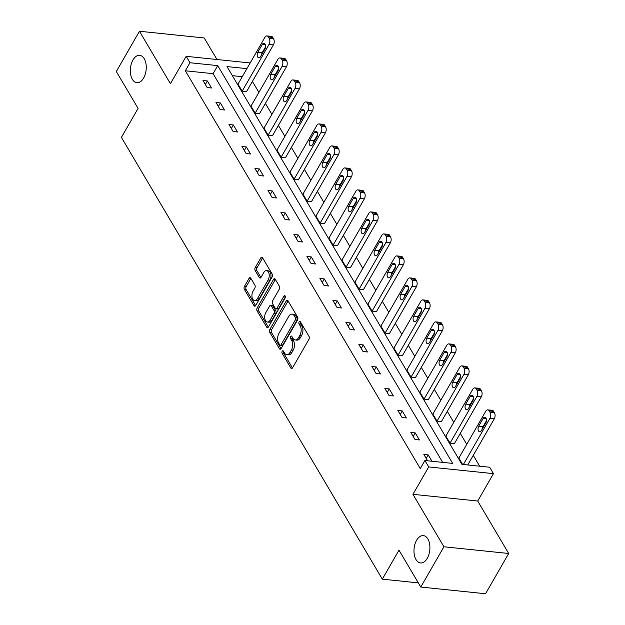 <?xml version="1.0" encoding="UTF-8"?>
<svg xmlns="http://www.w3.org/2000/svg" width="625" height="625" viewBox="0 0 625 625"><rect width="100%" height="100%" fill="white"/><g stroke="black" fill="none" stroke-linecap="round" stroke-linejoin="round"><path stroke-width="0.94" d="M143.625 78.031A13.75 7.883 -84.1 0 0 145.961 63.719A13.75 7.883 -84.1 0 0 139.711 55.336A13.75 7.883 -84.1 0 0 132.961 59.984A13.75 7.883 -84.1 0 0 130.625 74.297A13.75 7.883 -84.1 0 0 136.875 82.688A13.75 7.883 -84.1 0 0 143.625 78.031M427.266 558.305A13.75 7.883 -84.1 0 0 429.609 543.992A13.75 7.883 -84.1 0 0 423.359 535.602A13.75 7.883 -84.1 0 0 416.609 540.258A13.75 7.883 -84.1 0 0 414.273 554.57A13.75 7.883 -84.1 0 0 420.523 562.953A13.75 7.883 -84.1 0 0 427.266 558.305M282.211 351.242A1.477 0.844 -84.1 0 0 282.141 353.312L290.828 368.023A2.109 1.211 -84.1 0 0 291.523 368.539A2.109 1.211 -84.1 0 0 292.555 367.828L308.922 339.367A2.109 1.211 -84.1 0 0 309.008 336.406L300.328 321.695A1.477 0.844 -84.1 0 0 299.844 321.336A1.477 0.844 -84.1 0 0 299.117 321.836A1.477 0.844 -84.1 0 0 299.055 323.906L300.18 325.812A6.75 3.867 -84.1 0 1 299.883 335.305L298.523 337.672A6.75 3.867 -84.1 0 1 295.211 339.953A6.75 3.867 -84.1 0 1 292.992 338.305L291.867 336.398A1.477 0.844 -84.1 0 0 291.383 336.039A1.477 0.844 -84.1 0 0 290.664 336.539A1.477 0.844 -84.1 0 0 290.602 338.609L291.719 340.516A6.75 3.867 -84.1 0 1 291.43 350.008L290.062 352.375A6.75 3.867 -84.1 0 1 286.75 354.656A6.75 3.867 -84.1 0 1 284.539 353.008L283.414 351.102A1.477 0.844 -84.1 0 0 282.93 350.742A1.477 0.844 -84.1 0 0 282.211 351.242M283.805 351.766A1.477 0.844 -84.1 0 0 283.891 353.5L292.453 367.984M300.711 322.359A1.477 0.844 -84.1 0 0 300.805 324.094L301.93 325.992L300.18 325.812M292.258 337.062A1.477 0.844 -84.1 0 0 292.352 338.797L293.469 340.695L291.719 340.516M508.695 553.484L485.539 593.75L420.773 587.039L443.93 546.773L508.695 553.484L477.711 501.031L493.461 473.648L428.695 466.937L424.906 460.523L452.648 463.398L217.719 65.617L189.977 62.742L186.188 56.32L250.172 62.953M216.953 59.508L204.227 37.961L139.461 31.25L170.438 83.703L186.188 56.32M420.773 587.039L398.992 550.164L382.32 579.156L121.414 137.383L138.086 108.391L116.305 71.516L139.461 31.25M250.766 278.188A2.109 1.211 -84.1 0 0 250.078 277.672A2.109 1.211 -84.1 0 0 249.039 278.391L244.445 286.375A2.109 1.211 -84.1 0 0 244.359 289.336L254 305.672A2.109 1.211 -84.1 0 0 254.695 306.188A2.109 1.211 -84.1 0 0 255.727 305.469L272.094 277.016A2.109 1.211 -84.1 0 0 272.188 274.047L262.539 257.719A2.109 1.211 -84.1 0 0 261.852 257.203A2.109 1.211 -84.1 0 0 260.812 257.914L255.266 267.555A2.109 1.211 -84.1 0 0 255.172 270.523L259.305 277.516A2.109 1.211 -84.1 0 0 259.992 278.031A2.109 1.211 -84.1 0 0 261.031 277.312L263.781 272.531A5.641 3.234 -84.1 0 1 266.547 270.625A5.641 3.234 -84.1 0 1 269.109 274.07A5.641 3.234 -84.1 0 1 268.156 279.938L257.383 298.672A5.641 3.234 -84.1 0 1 254.609 300.578A5.641 3.234 -84.1 0 1 252.047 297.141A5.641 3.234 -84.1 0 1 253.008 291.266L254.805 288.148A2.109 1.211 -84.1 0 0 254.898 285.18L250.766 278.188M477.711 501.031L412.945 494.32L443.93 546.773M412.945 494.32L428.695 466.937M442.648 462.359L213.086 73.664L185.344 70.789L420.273 468.578L424.906 460.523M185.344 70.789L189.977 62.742M269.875 329.414A2.109 1.211 -84.1 0 0 269.781 332.383L279.422 348.711A2.109 1.211 -84.1 0 0 280.117 349.227A2.109 1.211 -84.1 0 0 281.148 348.516L297.516 320.062A2.109 1.211 -84.1 0 0 297.609 317.094L287.961 300.766A2.109 1.211 -84.1 0 0 287.273 300.242A2.109 1.211 -84.1 0 0 286.234 300.961L269.875 329.414L271.625 329.602A2.109 1.211 -84.1 0 0 271.531 332.562L281.047 348.68M266.711 327.188L257.07 310.859A2.109 1.211 -84.1 0 1 257.164 307.891L273.523 279.438A2.109 1.211 -84.1 0 1 274.562 278.727A2.109 1.211 -84.1 0 1 275.25 279.242L279.375 286.227A2.109 1.211 -84.1 0 1 279.289 289.195L272.648 300.734A2.109 1.211 -84.1 0 0 272.562 303.703L275.297 308.336A2.109 1.211 -84.1 0 0 275.992 308.852A2.109 1.211 -84.1 0 0 277.023 308.141L283.93 296.125A1.477 0.844 -84.1 0 1 284.656 295.625A1.477 0.844 -84.1 0 1 285.328 296.523A1.477 0.844 -84.1 0 1 285.078 298.062L268.438 326.992A2.109 1.211 -84.1 0 1 267.406 327.711A2.109 1.211 -84.1 0 1 266.711 327.188L268.188 327.344M382.32 579.156L418.32 582.891M255.156 113.172L259.531 113.625L286.406 66.883A4.297 2.461 95.9 0 0 286.594 60.844L285.758 59.43A4.297 2.461 95.9 0 0 284.352 58.383L279.977 57.93A4.297 2.461 -84.1 0 0 277.867 59.383L250.992 106.125L255.156 113.172L282.031 66.43A4.297 2.461 -84.1 0 0 282.219 60.391L281.383 58.977A4.297 2.461 -84.1 0 0 279.977 57.93M281.141 157.164L285.516 157.617L312.391 110.875A4.297 2.461 95.9 0 0 312.578 104.836L311.742 103.43A4.297 2.461 95.9 0 0 310.336 102.375L305.961 101.922A4.297 2.461 -84.1 0 0 303.852 103.375L276.977 150.117L281.141 157.164L308.016 110.422A4.297 2.461 -84.1 0 0 308.203 104.383L307.367 102.977A4.297 2.461 -84.1 0 0 305.961 101.922M307.117 201.164L311.492 201.617L338.375 154.875A4.297 2.461 95.9 0 0 338.562 148.828L337.727 147.422A4.297 2.461 95.9 0 0 336.32 146.367L331.945 145.914A4.297 2.461 -84.1 0 0 329.836 147.367L302.953 194.109L307.117 201.164L334 154.422A4.297 2.461 -84.1 0 0 334.188 148.375L333.352 146.969A4.297 2.461 -84.1 0 0 331.945 145.914M333.102 245.156L337.477 245.609L364.359 198.867A4.297 2.461 95.9 0 0 364.547 192.828L363.711 191.414A4.297 2.461 95.9 0 0 362.297 190.359L357.922 189.906A4.297 2.461 -84.1 0 0 355.812 191.367L328.938 238.102L333.102 245.156L359.977 198.414A4.297 2.461 -84.1 0 0 360.164 192.375L359.336 190.961A4.297 2.461 -84.1 0 0 357.922 189.906M359.086 289.148L363.461 289.602L390.336 242.859A4.297 2.461 95.9 0 0 390.523 236.82L389.695 235.406A4.297 2.461 95.9 0 0 388.281 234.359L383.906 233.906A4.297 2.461 -84.1 0 0 381.797 235.359L354.922 282.102L359.086 289.148L385.961 242.406A4.297 2.461 -84.1 0 0 386.148 236.367L385.32 234.953A4.297 2.461 -84.1 0 0 383.906 233.906M385.07 333.141L389.445 333.594L416.32 286.859A4.297 2.461 95.9 0 0 416.508 280.812L415.68 279.406A4.297 2.461 95.9 0 0 414.266 278.352L409.891 277.898A4.297 2.461 -84.1 0 0 407.781 279.352L380.906 326.094L385.07 333.141L411.945 286.398A4.297 2.461 -84.1 0 0 412.133 280.359L411.297 278.953A4.297 2.461 -84.1 0 0 409.891 277.898M411.055 377.141L415.43 377.594L442.305 330.852A4.297 2.461 95.9 0 0 442.492 324.805L441.656 323.398A4.297 2.461 95.9 0 0 440.25 322.344L435.875 321.891A4.297 2.461 -84.1 0 0 433.766 323.344L406.891 370.086L411.055 377.141L437.93 330.398A4.297 2.461 -84.1 0 0 438.117 324.352L437.281 322.945A4.297 2.461 -84.1 0 0 435.875 321.891M437.031 421.133L441.406 421.586L468.289 374.844A4.297 2.461 95.9 0 0 468.477 368.805L467.641 367.391A4.297 2.461 95.9 0 0 466.234 366.344L461.859 365.891A4.297 2.461 -84.1 0 0 459.75 367.344L432.867 414.078L437.031 421.133L463.914 374.391A4.297 2.461 -84.1 0 0 464.102 368.352L463.266 366.938A4.297 2.461 -84.1 0 0 461.859 365.891M462.602 464.43L458.852 458.078L485.727 411.336A4.297 2.461 -84.1 0 1 487.836 409.883L492.219 410.336A4.297 2.461 95.9 0 1 493.625 411.391L494.461 412.797A4.297 2.461 95.9 0 1 494.273 418.836L467.75 464.961M479.672 466.195L473.273 455.359M466.758 444.328L460.281 433.359M453.766 422.336L447.289 411.367M440.773 400.336L434.297 389.367M427.781 378.336L421.305 367.367M414.789 356.344L408.312 345.375M401.797 334.344L395.32 323.375M388.812 312.344L382.328 301.375M375.82 290.352L369.336 279.383M362.828 268.352L356.352 257.383M349.836 246.359L343.359 235.391M336.844 224.359L330.367 213.391M323.852 202.359L317.375 191.391M310.859 180.367L304.383 169.398M297.867 158.367L291.391 147.398M284.875 136.367L278.398 125.398M271.883 114.375L265.406 103.406M258.891 92.375L252.414 81.406M242.273 76.688L232.367 75.664M450.023 443.133L454.398 443.586L481.281 396.844A4.297 2.461 95.9 0 0 481.469 390.797L480.633 389.391A4.297 2.461 95.9 0 0 479.227 388.336L474.844 387.883A4.297 2.461 -84.1 0 0 472.742 389.336L445.859 436.078L450.023 443.133L476.906 396.391A4.297 2.461 -84.1 0 0 477.086 390.344L476.258 388.938A4.297 2.461 -84.1 0 0 474.844 387.883M424.039 399.133L428.422 399.586L455.297 352.844A4.297 2.461 95.9 0 0 455.484 346.805L454.648 345.398A4.297 2.461 95.9 0 0 453.242 344.344L448.867 343.891A4.297 2.461 -84.1 0 0 446.758 345.344L419.875 392.086L424.039 399.133L450.922 352.391A4.297 2.461 -84.1 0 0 451.109 346.352L450.273 344.945A4.297 2.461 -84.1 0 0 448.867 343.891M398.062 355.141L402.438 355.594L429.312 308.852A4.297 2.461 95.9 0 0 429.5 302.812L428.664 301.398A4.297 2.461 95.9 0 0 427.258 300.352L422.883 299.898A4.297 2.461 -84.1 0 0 420.773 301.352L393.898 348.094L398.062 355.141L424.937 308.398A4.297 2.461 -84.1 0 0 425.125 302.359L424.289 300.945A4.297 2.461 -84.1 0 0 422.883 299.898M372.078 311.148L376.453 311.602L403.328 264.859A4.297 2.461 95.9 0 0 403.516 258.82L402.688 257.406A4.297 2.461 95.9 0 0 401.273 256.352L396.898 255.898A4.297 2.461 -84.1 0 0 394.789 257.352L367.914 304.094L372.078 311.148L398.953 264.406A4.297 2.461 -84.1 0 0 399.141 258.367L398.305 256.953A4.297 2.461 -84.1 0 0 396.898 255.898M346.094 267.148L350.469 267.609L377.352 220.867A4.297 2.461 95.9 0 0 377.531 214.82L376.703 213.414A4.297 2.461 95.9 0 0 375.289 212.359L370.914 211.906A4.297 2.461 -84.1 0 0 368.805 213.359L341.93 260.102L346.094 267.148L372.969 220.414A4.297 2.461 -84.1 0 0 373.156 214.367L372.328 212.961A4.297 2.461 -84.1 0 0 370.914 211.906M320.109 223.156L324.484 223.609L351.367 176.867A4.297 2.461 95.9 0 0 351.555 170.828L350.719 169.422A4.297 2.461 95.9 0 0 349.312 168.367L344.93 167.914A4.297 2.461 -84.1 0 0 342.828 169.367L315.945 216.109L320.109 223.156L346.992 176.414A4.297 2.461 -84.1 0 0 347.172 170.375L346.344 168.969A4.297 2.461 -84.1 0 0 344.93 167.914M294.125 179.164L298.508 179.617L325.383 132.875A4.297 2.461 95.9 0 0 325.57 126.836L324.734 125.422A4.297 2.461 95.9 0 0 323.328 124.375L318.953 123.922A4.297 2.461 -84.1 0 0 316.844 125.375L289.961 172.109L294.125 179.164L321.008 132.422A4.297 2.461 -84.1 0 0 321.195 126.383L320.359 124.969A4.297 2.461 -84.1 0 0 318.953 123.922M268.148 135.172L272.523 135.625L299.398 88.883A4.297 2.461 95.9 0 0 299.586 82.836L298.75 81.43A4.297 2.461 95.9 0 0 297.344 80.375L292.969 79.922A4.297 2.461 -84.1 0 0 290.859 81.375L263.984 128.117L268.148 135.172L295.023 88.43A4.297 2.461 -84.1 0 0 295.211 82.383L294.375 80.977A4.297 2.461 -84.1 0 0 292.969 79.922M242.164 91.172L246.539 91.625L273.414 44.891A4.297 2.461 95.9 0 0 273.602 38.844L272.773 37.438A4.297 2.461 95.9 0 0 271.359 36.383L266.984 35.93A4.297 2.461 -84.1 0 0 264.875 37.383L238 84.125L242.164 91.172L269.039 44.43A4.297 2.461 -84.1 0 0 269.227 38.391L268.391 36.984A4.297 2.461 -84.1 0 0 266.984 35.93M246.906 68.641L227 66.578L461.922 464.359L489.672 467.234L493.461 473.648M213.086 73.664L217.719 65.617M207.367 80.953L211.531 88L207.156 87.547L202.992 80.5L207.367 80.953L205.336 84.477M220.359 102.945L224.523 110L220.148 109.547L215.984 102.492L220.359 102.945L218.328 106.469M233.352 124.945L237.516 131.992L233.133 131.539L228.969 124.492L233.352 124.945L231.32 128.469M246.344 146.945L250.5 153.992L246.125 153.539L241.961 146.492L246.344 146.945L244.313 150.469M259.328 168.938L263.492 175.992L259.117 175.539L254.953 168.484L259.328 168.938L257.305 172.461M272.32 190.938L276.484 197.984L272.109 197.531L267.945 190.484L272.32 190.938L270.297 194.461M285.312 212.938L289.477 219.984L285.102 219.531L280.938 212.477L285.312 212.938L283.289 216.461M298.305 234.93L302.469 241.984L298.094 241.531L293.93 234.477L298.305 234.93L296.281 238.453M311.297 256.93L315.461 263.977L311.086 263.523L306.922 256.477L311.297 256.93L309.273 260.453M324.289 278.922L328.453 285.977L324.078 285.523L319.914 278.469L324.289 278.922L322.258 282.453M337.281 300.922L341.445 307.977L337.07 307.516L332.906 300.469L337.281 300.922L335.25 304.445M350.273 322.922L354.438 329.969L350.062 329.516L345.898 322.469L350.273 322.922L348.242 326.445M363.266 344.914L367.43 351.969L363.047 351.516L358.883 344.461L363.266 344.914L361.234 348.438M376.258 366.914L380.422 373.961L376.039 373.508L371.875 366.461L376.258 366.914L374.227 370.438M389.242 388.914L393.406 395.961L389.031 395.508L384.867 388.461L389.242 388.914L387.219 392.438M402.234 410.906L406.398 417.961L402.023 417.508L397.859 410.453L402.234 410.906L400.211 414.43M415.227 432.906L419.391 439.953L415.016 439.5L410.852 432.453L415.227 432.906L413.203 436.43M427.594 460.797L423.844 454.445L428.219 454.906L431.969 461.25M428.219 454.906L426.195 458.43M286.75 354.656L288.508 354.844A6.75 3.867 -84.1 0 0 291.812 352.555L290.062 352.375M293.469 340.695A6.75 3.867 -84.1 0 1 293.18 350.188L291.812 352.555M295.211 339.953L296.961 340.141A6.75 3.867 -84.1 0 0 300.273 337.852L298.523 337.672M301.93 325.992A6.75 3.867 -84.1 0 1 301.633 335.484L300.273 337.852M288.086 300.977A2.109 1.211 -84.1 0 0 287.984 301.141L271.625 329.602M279.797 344.977A1.477 0.844 -84.1 0 0 280.281 345.336A1.477 0.844 -84.1 0 0 281.008 344.844L295.375 319.859A1.477 0.844 -84.1 0 0 295.438 317.789L294.25 315.781A6.75 3.867 -84.1 0 0 292.039 314.125A6.75 3.867 -84.1 0 0 288.727 316.406L278.906 333.484A6.75 3.867 -84.1 0 0 278.617 342.969L279.797 344.977M280.281 345.336L282.031 345.523A1.477 0.844 -84.1 0 0 282.758 345.023L281.008 344.844M292.039 314.125L293.789 314.305A6.75 3.867 -84.1 0 1 296 315.961L297.188 317.969A1.477 0.844 -84.1 0 1 297.125 320.039L282.758 345.023M268.336 327.156L258.82 311.039L257.07 310.859M275.375 279.453A2.109 1.211 -84.1 0 0 275.273 279.617L258.914 308.078A2.109 1.211 -84.1 0 0 258.82 311.039M275.992 308.852L277.742 309.039A2.109 1.211 -84.1 0 0 278.773 308.32L285.359 296.867M265.766 312.711A5.641 3.234 -84.1 0 0 264.805 318.586A5.641 3.234 -84.1 0 0 267.367 322.023A5.641 3.234 -84.1 0 0 270.141 320.117L273.93 313.516A2.109 1.211 -84.1 0 0 274.023 310.547L271.289 305.914A2.109 1.211 -84.1 0 0 270.594 305.398A2.109 1.211 -84.1 0 0 269.562 306.109L265.766 312.711M267.367 322.023L269.117 322.203A5.641 3.234 -84.1 0 0 271.891 320.297L270.141 320.117M270.594 305.398L272.344 305.578A2.109 1.211 -84.1 0 1 273.039 306.094L275.773 310.734A2.109 1.211 -84.1 0 1 275.68 313.695L271.891 320.297M254.609 300.578L256.367 300.766A5.641 3.234 -84.1 0 0 259.133 298.852L257.383 298.672M266.547 270.625L268.297 270.805A5.641 3.234 -84.1 0 1 270.867 274.25A5.641 3.234 -84.1 0 1 269.906 280.117L259.133 298.852M262.664 257.93A2.109 1.211 -84.1 0 0 262.562 258.094L257.016 267.742A2.109 1.211 -84.1 0 0 256.93 270.703L260.93 277.477M250.891 278.406A2.109 1.211 -84.1 0 0 250.789 278.57L246.203 286.555A2.109 1.211 -84.1 0 0 246.109 289.516L255.625 305.633M487.836 409.883A4.297 2.461 -84.1 0 1 489.25 410.938L490.078 412.344A4.297 2.461 -84.1 0 1 489.891 418.383L463.375 464.508M486.453 420.719L483.078 426.586A3.438 1.969 -84.1 0 0 482.438 428.789M483.148 418.398L478.703 426.133A3.438 1.969 -84.1 0 0 478.117 429.711A3.438 1.969 -84.1 0 0 479.68 431.812A3.438 1.969 -84.1 0 0 481.367 430.648L485.812 422.914A3.438 1.969 -84.1 0 0 486.398 419.336A3.438 1.969 -84.1 0 0 484.836 417.242A3.438 1.969 -84.1 0 0 483.148 418.398L486.242 418.727M473.461 398.719L470.086 404.586A3.438 1.969 -84.1 0 0 469.445 406.789M470.156 396.406L465.711 404.133A3.438 1.969 -84.1 0 0 465.125 407.711A3.438 1.969 -84.1 0 0 466.688 409.812A3.438 1.969 -84.1 0 0 468.375 408.648L472.82 400.914A3.438 1.969 -84.1 0 0 473.406 397.336A3.438 1.969 -84.1 0 0 471.844 395.242A3.438 1.969 -84.1 0 0 470.156 396.406L473.25 396.727M460.469 376.719L457.094 382.594A3.438 1.969 -84.1 0 0 456.453 384.789M457.164 374.406L452.719 382.141A3.438 1.969 -84.1 0 0 452.133 385.719A3.438 1.969 -84.1 0 0 453.695 387.812A3.438 1.969 -84.1 0 0 455.383 386.648L459.828 378.922A3.438 1.969 -84.1 0 0 460.414 375.344A3.438 1.969 -84.1 0 0 458.852 373.242A3.438 1.969 -84.1 0 0 457.164 374.406L460.266 374.727M447.477 354.727L444.102 360.594A3.438 1.969 -84.1 0 0 443.461 362.797M444.172 352.414L439.727 360.141A3.438 1.969 -84.1 0 0 439.141 363.719A3.438 1.969 -84.1 0 0 440.703 365.82A3.438 1.969 -84.1 0 0 442.391 364.656L446.836 356.922A3.438 1.969 -84.1 0 0 447.422 353.344A3.438 1.969 -84.1 0 0 445.859 351.25A3.438 1.969 -84.1 0 0 444.172 352.414L447.273 352.734M434.484 332.727L431.109 338.602A3.438 1.969 -84.1 0 0 430.469 340.797M431.18 330.414L426.734 338.148A3.438 1.969 -84.1 0 0 426.148 341.727A3.438 1.969 -84.1 0 0 427.711 343.82A3.438 1.969 -84.1 0 0 429.398 342.656L433.844 334.93A3.438 1.969 -84.1 0 0 434.43 331.352A3.438 1.969 -84.1 0 0 432.867 329.25A3.438 1.969 -84.1 0 0 431.18 330.414L434.281 330.734M421.492 310.727L418.117 316.602A3.438 1.969 -84.1 0 0 417.477 318.797M418.188 308.414L413.742 316.148A3.438 1.969 -84.1 0 0 413.156 319.727A3.438 1.969 -84.1 0 0 414.719 321.82A3.438 1.969 -84.1 0 0 416.406 320.656L420.852 312.93A3.438 1.969 -84.1 0 0 421.438 309.352A3.438 1.969 -84.1 0 0 419.875 307.25A3.438 1.969 -84.1 0 0 418.188 308.414L421.289 308.734M408.508 288.734L405.125 294.602A3.438 1.969 -84.1 0 0 404.484 296.805M405.195 286.422L400.75 294.148A3.438 1.969 -84.1 0 0 400.164 297.727A3.438 1.969 -84.1 0 0 401.727 299.828A3.438 1.969 -84.1 0 0 403.414 298.664L407.859 290.93A3.438 1.969 -84.1 0 0 408.445 287.352A3.438 1.969 -84.1 0 0 406.883 285.258A3.438 1.969 -84.1 0 0 405.195 286.422L408.297 286.742M395.516 266.734L392.133 272.609A3.438 1.969 -84.1 0 0 391.492 274.805M392.203 264.422L387.758 272.156A3.438 1.969 -84.1 0 0 387.172 275.734A3.438 1.969 -84.1 0 0 388.742 277.828A3.438 1.969 -84.1 0 0 390.422 276.664L394.867 268.938A3.438 1.969 -84.1 0 0 395.453 265.359A3.438 1.969 -84.1 0 0 393.891 263.258A3.438 1.969 -84.1 0 0 392.203 264.422L395.305 264.742M382.523 244.734L379.148 250.609A3.438 1.969 -84.1 0 0 378.5 252.813M379.211 242.422L374.766 250.156A3.438 1.969 -84.1 0 0 374.188 253.734A3.438 1.969 -84.1 0 0 375.75 255.828A3.438 1.969 -84.1 0 0 377.438 254.672L381.883 246.938A3.438 1.969 -84.1 0 0 382.461 243.359A3.438 1.969 -84.1 0 0 380.898 241.266A3.438 1.969 -84.1 0 0 379.211 242.422L382.312 242.75M369.531 222.742L366.156 228.609A3.438 1.969 -84.1 0 0 365.508 230.812M366.227 220.43L361.773 228.156A3.438 1.969 -84.1 0 0 361.195 231.734A3.438 1.969 -84.1 0 0 362.758 233.836A3.438 1.969 -84.1 0 0 364.445 232.672L368.891 224.938A3.438 1.969 -84.1 0 0 369.469 221.359A3.438 1.969 -84.1 0 0 367.906 219.266A3.438 1.969 -84.1 0 0 366.227 220.43L369.32 220.75M356.539 200.742L353.164 206.617A3.438 1.969 -84.1 0 0 352.523 208.812M353.234 198.43L348.789 206.164A3.438 1.969 -84.1 0 0 348.203 209.742A3.438 1.969 -84.1 0 0 349.766 211.836A3.438 1.969 -84.1 0 0 351.453 210.672L355.898 202.945A3.438 1.969 -84.1 0 0 356.484 199.367A3.438 1.969 -84.1 0 0 354.922 197.266A3.438 1.969 -84.1 0 0 353.234 198.43L356.328 198.75M343.547 178.75L340.172 184.617A3.438 1.969 -84.1 0 0 339.531 186.82M340.242 176.438L335.797 184.164A3.438 1.969 -84.1 0 0 335.211 187.742A3.438 1.969 -84.1 0 0 336.773 189.844A3.438 1.969 -84.1 0 0 338.461 188.68L342.906 180.945A3.438 1.969 -84.1 0 0 343.492 177.367A3.438 1.969 -84.1 0 0 341.93 175.273A3.438 1.969 -84.1 0 0 340.242 176.438L343.336 176.758M330.555 156.75L327.18 162.617A3.438 1.969 -84.1 0 0 326.539 164.82M327.25 154.438L322.805 162.164A3.438 1.969 -84.1 0 0 322.219 165.742A3.438 1.969 -84.1 0 0 323.781 167.844A3.438 1.969 -84.1 0 0 325.469 166.68L329.914 158.945A3.438 1.969 -84.1 0 0 330.5 155.367A3.438 1.969 -84.1 0 0 328.938 153.273A3.438 1.969 -84.1 0 0 327.25 154.438L330.352 154.758M317.562 134.75L314.188 140.625A3.438 1.969 -84.1 0 0 313.547 142.82M314.258 132.438L309.812 140.172A3.438 1.969 -84.1 0 0 309.227 143.75A3.438 1.969 -84.1 0 0 310.789 145.844A3.438 1.969 -84.1 0 0 312.477 144.68L316.922 136.953A3.438 1.969 -84.1 0 0 317.508 133.375A3.438 1.969 -84.1 0 0 315.945 131.273A3.438 1.969 -84.1 0 0 314.258 132.438L317.359 132.758M304.57 112.758L301.195 118.625A3.438 1.969 -84.1 0 0 300.555 120.828M301.266 110.445L296.82 118.172A3.438 1.969 -84.1 0 0 296.234 121.75A3.438 1.969 -84.1 0 0 297.797 123.852A3.438 1.969 -84.1 0 0 299.484 122.688L303.93 114.953A3.438 1.969 -84.1 0 0 304.516 111.375A3.438 1.969 -84.1 0 0 302.953 109.281A3.438 1.969 -84.1 0 0 301.266 110.445L304.367 110.766M291.578 90.758L288.203 96.633A3.438 1.969 -84.1 0 0 287.562 98.828M288.273 88.445L283.828 96.18A3.438 1.969 -84.1 0 0 283.242 99.758A3.438 1.969 -84.1 0 0 284.805 101.852A3.438 1.969 -84.1 0 0 286.492 100.688L290.938 92.961A3.438 1.969 -84.1 0 0 291.523 89.383A3.438 1.969 -84.1 0 0 289.961 87.281A3.438 1.969 -84.1 0 0 288.273 88.445L291.375 88.766M278.586 68.758L275.211 74.633A3.438 1.969 -84.1 0 0 274.57 76.828M275.281 66.445L270.836 74.18A3.438 1.969 -84.1 0 0 270.25 77.758A3.438 1.969 -84.1 0 0 271.812 79.852A3.438 1.969 -84.1 0 0 273.5 78.688L277.945 70.961A3.438 1.969 -84.1 0 0 278.531 67.383A3.438 1.969 -84.1 0 0 276.969 65.281A3.438 1.969 -84.1 0 0 275.281 66.445L278.383 66.766M265.602 46.766L262.219 52.633A3.438 1.969 -84.1 0 0 261.578 54.836M262.289 44.453L257.844 52.18A3.438 1.969 -84.1 0 0 257.258 55.758A3.438 1.969 -84.1 0 0 258.82 57.859A3.438 1.969 -84.1 0 0 260.508 56.695L264.953 48.961A3.438 1.969 -84.1 0 0 265.539 45.383A3.438 1.969 -84.1 0 0 263.977 43.289A3.438 1.969 -84.1 0 0 262.289 44.453L265.391 44.773M283.891 353.5L282.141 353.312M300.805 324.094L299.055 323.906M292.352 338.797L290.602 338.609M293.18 350.188L291.43 350.008M301.633 335.484L299.883 335.305M292.305 368.172L290.828 368.023M287.984 301.141L286.234 300.961M280.898 348.867L279.422 348.711M271.531 332.562L269.781 332.383M297.125 320.039L295.375 319.859M297.188 317.969L295.438 317.789M296 315.961L294.25 315.781M258.914 308.078L257.164 307.891M275.273 279.617L273.523 279.438M278.773 308.32L277.023 308.141M285.266 296.266L283.93 296.125M275.68 313.695L273.93 313.516M275.773 310.734L274.023 310.547M273.039 306.094L271.289 305.914M269.906 280.117L268.156 279.938M260.781 277.664L259.305 277.516M256.93 270.703L255.172 270.523M257.016 267.742L255.266 267.555M262.562 258.094L260.812 257.914M255.477 305.82L254 305.672M246.109 289.516L244.359 289.336M246.203 286.555L244.445 286.375M250.789 278.57L249.039 278.391M489.891 418.383L494.273 418.836M490.078 412.344L494.461 412.797M489.25 410.938L493.625 411.391M483.078 426.586L478.703 426.133M476.906 396.391L481.281 396.844M477.086 390.344L481.469 390.797M476.258 388.938L480.633 389.391M470.086 404.586L465.711 404.133M463.914 374.391L468.289 374.844M464.102 368.352L468.477 368.805M463.266 366.938L467.641 367.391M457.094 382.594L452.719 382.141M450.922 352.391L455.297 352.844M451.109 346.352L455.484 346.805M450.273 344.945L454.648 345.398M444.102 360.594L439.727 360.141M437.93 330.398L442.305 330.852M438.117 324.352L442.492 324.805M437.281 322.945L441.656 323.398M431.109 338.602L426.734 338.148M424.937 308.398L429.312 308.852M425.125 302.359L429.5 302.812M424.289 300.945L428.664 301.398M418.117 316.602L413.742 316.148M411.945 286.398L416.32 286.859M412.133 280.359L416.508 280.812M411.297 278.953L415.68 279.406M405.125 294.602L400.75 294.148M398.953 264.406L403.328 264.859M399.141 258.367L403.516 258.82M398.305 256.953L402.688 257.406M392.133 272.609L387.758 272.156M385.961 242.406L390.336 242.859M386.148 236.367L390.523 236.82M385.32 234.953L389.695 235.406M379.148 250.609L374.766 250.156M372.969 220.414L377.352 220.867M373.156 214.367L377.531 214.82M372.328 212.961L376.703 213.414M366.156 228.609L361.773 228.156M359.977 198.414L364.359 198.867M360.164 192.375L364.547 192.828M359.336 190.961L363.711 191.414M353.164 206.617L348.789 206.164M346.992 176.414L351.367 176.867M347.172 170.375L351.555 170.828M346.344 168.969L350.719 169.422M340.172 184.617L335.797 184.164M334 154.422L338.375 154.875M334.188 148.375L338.562 148.828M333.352 146.969L337.727 147.422M327.18 162.617L322.805 162.164M321.008 132.422L325.383 132.875M321.195 126.383L325.57 126.836M320.359 124.969L324.734 125.422M314.188 140.625L309.812 140.172M308.016 110.422L312.391 110.875M308.203 104.383L312.578 104.836M307.367 102.977L311.742 103.43M301.195 118.625L296.82 118.172M295.023 88.43L299.398 88.883M295.211 82.383L299.586 82.836M294.375 80.977L298.75 81.43M288.203 96.633L283.828 96.18M282.031 66.43L286.406 66.883M282.219 60.391L286.594 60.844M281.383 58.977L285.758 59.43M275.211 74.633L270.836 74.18M269.039 44.43L273.414 44.891M269.227 38.391L273.602 38.844M268.391 36.984L272.773 37.438M262.219 52.633L257.844 52.18"/></g></svg>
